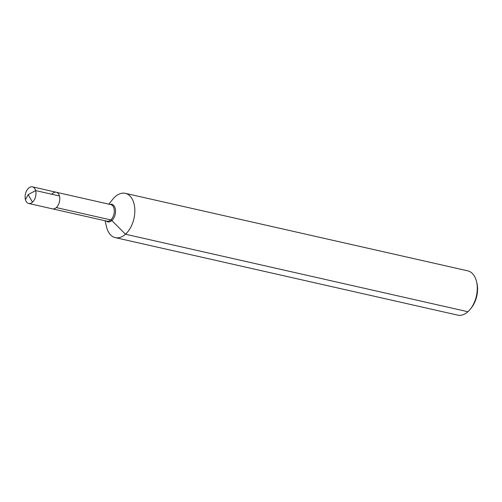 <?xml version="1.0" encoding="UTF-8"?>
<svg xmlns="http://www.w3.org/2000/svg" width="502" height="502" viewBox="0 0 502 502"><rect width="100%" height="100%" fill="white"/><g stroke="black" fill="none" stroke-linecap="round" stroke-linejoin="round"><path stroke-width="0.75" d="M105.062 220.761L106.524 226.891A22.709 13.981 -77.2 0 0 115.297 237.628A22.709 13.981 -77.2 0 0 133.946 218.565A22.709 13.981 -77.2 0 0 125.324 193.333A22.709 13.981 -77.2 0 0 115.146 196.74A22.709 13.981 -77.2 0 0 112.787 199.244L108.821 204.145M115.297 237.628L457.736 315.143A22.709 13.981 -77.2 0 0 470.274 309.232A22.709 13.981 -77.2 0 0 476.536 281.584A22.709 13.981 -77.2 0 0 467.764 270.848L125.324 193.333M35.642 190.584L28.168 194.619L32.486 202.187L28.168 194.619L25.458 199.733A8.515 5.246 -77.2 0 0 28.67 203.467A8.515 5.246 -77.2 0 0 32.486 202.187A8.515 5.246 -77.2 0 0 35.993 193.333A8.515 5.246 -77.2 0 0 32.429 186.857A8.515 5.246 -77.2 0 0 28.614 188.131A8.515 5.246 -77.2 0 0 25.1 196.985A8.515 5.246 -77.2 0 0 28.67 203.467A8.515 5.246 -77.2 0 0 34.418 199.658A8.515 5.246 -77.2 0 0 35.642 190.584L59.437 195.975A8.515 5.246 -77.2 0 1 58.219 205.042A8.515 5.246 -77.2 0 1 52.465 208.851A8.515 5.246 -77.2 0 0 59.462 201.704A8.515 5.246 -77.2 0 0 56.224 192.241L110.741 204.584A8.515 5.246 -77.2 0 1 113.973 214.047A8.515 5.246 -77.2 0 1 106.976 221.194L52.465 208.851A8.515 5.246 -77.2 0 0 59.462 201.704A8.515 5.246 -77.2 0 0 56.224 192.241A8.515 5.246 -77.2 0 0 52.409 193.521A8.515 5.246 -77.2 0 0 51.719 194.224M470.274 309.232L471.265 308.002A20.438 12.581 -77.2 0 0 476.9 283.122L476.536 281.584M56.28 207.577L110.791 219.914A1.701 1.01 -131.9 0 1 111.833 220.535L125.469 234.221L467.914 311.736M106.129 220.999A9.017 5.547 -77.2 0 0 115.196 214.323A9.017 5.547 -77.2 0 0 109.888 204.389M56.224 192.241L32.429 186.857M52.465 208.851L28.67 203.467L52.465 208.851"/></g></svg>
